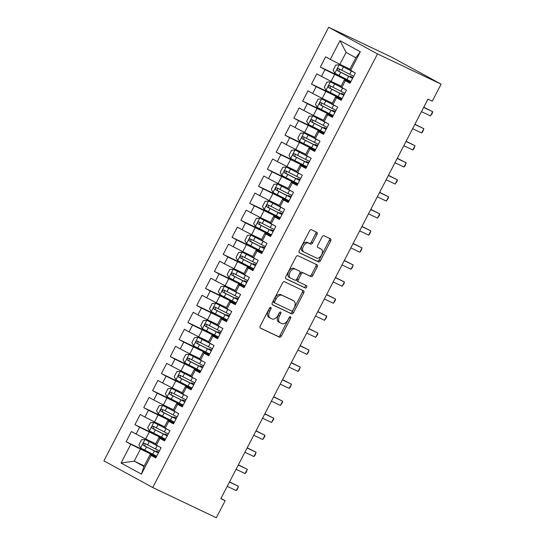 <?xml version="1.0" encoding="UTF-8"?>
<svg xmlns="http://www.w3.org/2000/svg" width="545" height="545" viewBox="0 0 545 545"><rect width="100%" height="100%" fill="white"/><g stroke="black" fill="none" stroke-linecap="round" stroke-linejoin="round"><path stroke-width="0.82" d="M270.804 307.387A1.322 0.818 118.6 0 0 269.455 308.204L260.244 325.965A1.88 1.172 118.6 0 0 260.401 328.117A1.88 1.172 118.6 0 0 260.442 328.138L279.476 337.192A1.88 1.172 118.6 0 0 281.404 336.02L290.608 318.26A1.322 0.818 118.6 0 0 290.499 316.747A1.322 0.818 118.6 0 0 289.129 317.558L287.937 319.854A6.029 3.747 118.6 0 1 281.779 323.594L280.191 322.838A6.029 3.747 118.6 0 1 280.076 322.783A6.029 3.747 118.6 0 1 279.578 315.882L280.77 313.579A1.322 0.818 118.6 0 0 280.661 312.074A1.322 0.818 118.6 0 0 280.641 312.06A1.322 0.818 118.6 0 0 279.292 312.878L278.1 315.18A6.029 3.747 118.6 0 1 271.941 318.92L270.354 318.164A6.029 3.747 118.6 0 1 270.238 318.103A6.029 3.747 118.6 0 1 269.741 311.202L270.933 308.906A1.322 0.818 118.6 0 0 270.824 307.4A1.322 0.818 118.6 0 0 270.804 307.387M316.965 234.473A1.88 1.172 118.6 0 0 316.809 232.32A1.88 1.172 118.6 0 0 316.774 232.299L311.433 229.758A1.88 1.172 118.6 0 0 309.512 230.93L299.287 250.652A1.88 1.172 118.6 0 0 299.437 252.812A1.88 1.172 118.6 0 0 299.478 252.832L318.512 261.879A1.88 1.172 118.6 0 0 320.44 260.708L330.665 240.985A1.88 1.172 118.6 0 0 330.508 238.826A1.88 1.172 118.6 0 0 330.474 238.812L324.023 235.747A1.88 1.172 118.6 0 0 322.095 236.911L317.721 245.352A1.88 1.172 118.6 0 0 317.878 247.512A1.88 1.172 118.6 0 0 317.912 247.525L321.114 249.051A5.041 3.127 118.6 0 1 321.209 249.099A5.041 3.127 118.6 0 1 321.584 254.944A5.041 3.127 118.6 0 1 316.475 257.996L303.94 252.035A5.041 3.127 118.6 0 1 303.844 251.988A5.041 3.127 118.6 0 1 303.47 246.142A5.041 3.127 118.6 0 1 308.579 243.09L310.664 244.085A1.88 1.172 118.6 0 0 312.592 242.913L316.965 234.473L315.644 233.751A1.88 1.172 118.6 0 0 315.732 231.802M441.089 84.148L377.508 53.921L328.676 27.25L392.25 57.47L441.089 84.148L432.26 101.179L427.948 99.129L220.848 498.668L225.153 500.719L220.97 498.43M225.153 500.719L216.324 517.75L152.75 487.53L377.508 53.921M284.483 281.751A1.88 1.172 118.6 0 0 282.562 282.916L272.337 302.645A1.88 1.172 118.6 0 0 272.493 304.798A1.88 1.172 118.6 0 0 272.527 304.819L291.568 313.872A1.88 1.172 118.6 0 0 293.489 312.701L303.715 292.972A1.88 1.172 118.6 0 0 303.558 290.819A1.88 1.172 118.6 0 0 303.524 290.798L284.483 281.751M285.812 276.649L296.037 256.927A1.88 1.172 118.6 0 1 297.958 255.755L316.999 264.802A1.88 1.172 118.6 0 1 317.033 264.822A1.88 1.172 118.6 0 1 317.19 266.982L312.816 275.423A1.88 1.172 118.6 0 1 310.888 276.588L303.17 272.922A1.88 1.172 118.6 0 0 301.242 274.087L298.34 279.687A1.88 1.172 118.6 0 0 298.497 281.847A1.88 1.172 118.6 0 0 298.531 281.86L306.569 285.682A1.322 0.818 118.6 0 1 306.597 285.696A1.322 0.818 118.6 0 1 306.692 287.229A1.322 0.818 118.6 0 1 305.357 288.026L286.002 278.822A1.88 1.172 118.6 0 1 285.962 278.808A1.88 1.172 118.6 0 1 285.812 276.649M328.676 27.25L103.911 460.852L152.75 487.53M144.255 465.921L134.206 461.138L143.969 466.472L141.407 474.123L151.122 455.388L155.802 457.95L161.102 447.731L156.415 445.17L159.944 438.357L164.631 440.919L169.931 430.7L165.244 428.138L168.773 421.326L173.46 423.887L178.76 413.669L174.073 411.107L177.602 404.295L182.289 406.856L187.582 396.637L182.902 394.076L186.431 387.263L191.118 389.825L196.411 379.606L191.724 377.045L195.26 370.232L199.947 372.794L205.24 362.575L200.553 360.013L204.089 353.201L208.769 355.762L214.069 345.544L209.382 342.982L212.911 336.17L217.598 338.731L222.898 328.512L218.211 325.951L221.74 319.138L226.427 321.7L231.727 311.481L227.04 308.92L230.569 302.107L235.256 304.669L240.549 294.45L235.869 291.895L239.398 285.083L244.085 287.637L249.378 277.419L244.691 274.864L248.227 268.051L252.914 270.606L258.207 260.387L253.52 257.833L257.056 251.02L261.736 253.575L267.036 243.356L262.349 240.801L265.885 233.989L270.565 236.544L275.865 226.325L271.178 223.77L274.707 216.958L279.394 219.512L284.694 209.3L280.007 206.739L283.536 199.926L288.223 202.488L293.523 192.269L288.836 189.708L292.365 182.895L297.052 185.457L302.346 175.238L297.665 172.676L301.194 165.864L305.881 168.425L311.175 158.207L306.488 155.645L310.023 148.833L314.71 151.394L320.004 141.175L315.317 138.614L318.852 131.801L323.532 134.363L328.833 124.144L324.146 121.583L327.674 114.77L332.361 117.332L337.662 107.113L332.975 104.551L336.503 97.739L341.19 100.3L346.491 90.082L341.804 87.52L345.332 80.708L350.019 83.269L355.313 73.05L349.658 69.658L355.837 57.736L346.075 52.402L339.896 64.324L349.951 69.099M141.407 474.123L121.079 463.018L130.793 444.284L156.388 456.826M156.681 456.26L126.106 441.729L130.793 444.284M126.106 441.729L131.406 431.511L136.087 434.065L139.622 427.253L165.21 439.795M165.51 439.229L134.935 424.698L139.622 427.253M134.935 424.698L140.228 414.479L144.916 417.034L148.451 410.221L174.039 422.763M174.332 422.198L143.764 407.667L148.451 410.221M143.764 407.667L149.058 397.448L153.745 400.003L157.273 393.19L182.868 405.732M183.161 405.167L152.593 390.636L157.273 393.19M152.593 390.636L157.887 380.417L162.573 382.978L166.102 376.166L191.697 388.701M191.99 388.135L161.422 373.604L166.102 376.166M161.422 373.604L166.715 363.386L171.403 365.947L174.931 359.135L200.526 371.67M200.819 371.104L170.244 356.573L174.931 359.135M170.244 356.573L175.544 346.354L180.232 348.916L183.76 342.103L209.355 354.638M209.648 354.073L179.073 339.542L183.76 342.103M179.073 339.542L184.374 329.323L189.054 331.885L192.589 325.072L218.184 337.607M218.477 337.042L187.902 322.511L192.589 325.072M187.902 322.511L193.203 312.292L197.883 314.853L201.418 308.041L227.006 320.583M227.299 320.01L196.731 305.479L201.418 308.041M196.731 305.479L202.025 295.261L206.712 297.822L210.247 291.01L235.835 303.551M236.128 302.979L205.56 288.448L210.247 291.01M205.56 288.448L210.854 278.229L215.541 280.791L219.07 273.978L244.664 286.52M244.957 285.955L214.389 271.417L219.07 273.978M214.389 271.417L219.683 261.198L224.37 263.76L227.899 256.947L253.493 269.489M253.786 268.923L223.212 254.386L227.899 256.947M223.212 254.386L228.512 244.167L233.199 246.728L236.728 239.916L262.322 252.458M262.615 251.892L232.041 237.354L236.728 239.916M232.041 237.354L237.341 227.136L242.028 229.697L245.557 222.885L271.151 235.426M271.444 234.861L240.87 220.323L245.557 222.885M240.87 220.323L246.17 210.111L250.85 212.666L254.386 205.853L279.973 218.395M280.273 217.83L249.699 203.299L254.386 205.853M249.699 203.299L254.992 193.08L259.679 195.635L263.215 188.822L288.802 201.364M289.095 200.798L258.528 186.267L263.215 188.822M258.528 186.267L263.821 176.049L268.508 178.603L272.037 171.791L297.631 184.333M297.924 183.767L267.357 169.236L272.037 171.791M267.357 169.236L272.65 159.017L277.337 161.572L280.866 154.76L306.46 167.301M306.753 166.736L276.179 152.205L280.866 154.76M276.179 152.205L281.479 141.986L286.166 144.541L289.695 137.728L315.289 150.27M315.582 149.705L285.008 135.174L289.695 137.728M285.008 135.174L290.308 124.955L294.995 127.51L298.524 120.704L324.118 133.239M324.411 132.673L293.837 118.142L298.524 120.704M293.837 118.142L299.137 107.924L303.817 110.485L307.353 103.673L332.947 116.208M333.24 115.642L302.666 101.111L307.353 103.673M302.666 101.111L307.966 90.892L312.646 93.454L316.182 86.641L341.769 99.176M342.062 98.611L311.495 84.08L316.182 86.641M311.495 84.08L316.788 73.861L321.475 76.423L325.004 69.61L350.599 82.145M350.891 81.58L320.324 67.049L325.004 69.61M320.324 67.049L325.617 56.83L330.304 59.391L340.012 40.657L360.34 51.755L350.633 70.489M350.312 82.704L344.365 79.877L340.836 86.689L341.804 87.52M345.332 80.708L344.365 79.877M330.304 59.391L339.896 64.324M340.012 40.657L346.075 52.402M341.483 99.735L335.536 96.908L332.007 103.72L332.975 104.551M336.503 97.739L335.536 96.908M334.596 74.542L331.067 81.355L341.122 86.13M321.475 76.423L331.067 81.355M332.654 116.766L326.707 113.939L323.178 120.752L324.146 121.583M327.674 114.77L326.707 113.939M325.767 91.574L322.238 98.386L332.293 103.162M312.646 93.454L322.238 98.386M323.825 133.798L317.878 130.97L314.349 137.783L315.317 138.614M318.852 131.801L317.878 130.97M316.938 108.605L313.409 115.417L323.464 120.193M303.817 110.485L313.409 115.417M315.003 150.829L309.049 148.002L305.52 154.814L306.488 155.645M310.023 148.833L309.049 148.002M308.116 125.636L304.58 132.449L314.635 137.224M294.995 127.51L304.58 132.449M306.174 167.86L300.227 165.026L296.691 171.839L297.665 172.676M301.194 165.864L300.227 165.026M299.287 142.667L295.751 149.473L305.806 154.255M286.166 144.541L295.751 149.473M297.345 184.884L291.398 182.057L287.862 188.87L288.836 189.708M292.365 182.895L291.398 182.057M290.458 159.692L286.929 166.504L296.984 171.287M277.337 161.572L286.929 166.504M288.516 201.916L282.569 199.089L279.04 205.901L280.007 206.739M283.536 199.926L282.569 199.089M281.629 176.723L278.1 183.536L288.155 188.318M268.508 178.603L278.1 183.536M279.687 218.947L273.74 216.12L270.211 222.932L271.178 223.77M274.707 216.958L273.74 216.12M272.8 193.754L269.271 200.567L279.326 205.349M259.679 195.635L269.271 200.567M270.858 235.978L264.911 233.151L261.382 239.964L262.349 240.801M265.885 233.989L264.911 233.151M263.971 210.786L260.442 217.598L270.497 222.38M250.85 212.666L260.442 217.598M262.036 253.009L256.082 250.182L252.553 256.995L253.52 257.833M257.056 251.02L256.082 250.182M255.149 227.817L251.613 234.629L261.668 239.412M242.028 229.697L251.613 234.629M253.207 270.041L247.26 267.214L243.724 274.026L244.691 274.864M248.227 268.051L247.26 267.214M246.32 244.848L242.784 251.661L252.839 256.443M233.199 246.728L242.784 251.661M244.378 287.072L238.431 284.245L234.895 291.057L235.869 291.895M239.398 285.083L238.431 284.245M237.491 261.879L233.962 268.692L244.01 273.474M224.37 263.76L233.962 268.692M235.549 304.103L229.602 301.276L226.073 308.089L227.04 308.92M230.569 302.107L229.602 301.276M228.662 278.911L225.133 285.723L235.188 290.505M215.541 280.791L225.133 285.723M226.72 321.134L220.773 318.307L217.244 325.12L218.211 325.951M221.74 319.138L220.773 318.307M219.833 295.942L216.304 302.754L226.359 307.537M206.712 297.822L216.304 302.754M217.891 338.166L211.944 335.339L208.415 342.151L209.382 342.982M212.911 336.17L211.944 335.339M211.004 312.973L207.475 319.786L217.53 324.561M197.883 314.853L207.475 319.786M209.062 355.197L203.115 352.37L199.586 359.182L200.553 360.013M204.089 353.201L203.115 352.37M202.181 330.004L198.646 336.817L208.701 341.592M189.054 331.885L198.646 336.817M200.24 372.228L194.292 369.401L190.757 376.214L191.724 377.045M195.26 370.232L194.292 369.401M193.352 347.036L189.817 353.848L199.872 358.624M180.232 348.916L189.817 353.848M191.411 389.259L185.464 386.432L181.928 393.245L182.902 394.076M186.431 387.263L185.464 386.432M184.523 364.067L180.988 370.879L191.043 375.655M171.403 365.947L180.988 370.879M182.582 406.291L176.634 403.464L173.099 410.276L174.073 411.107M177.602 404.295L176.634 403.464M175.694 381.098L172.166 387.911L182.221 392.686M162.573 382.978L172.166 387.911M173.753 423.322L167.805 420.495L164.277 427.307L165.244 428.138M168.773 421.326L167.805 420.495M166.865 398.129L163.337 404.942L173.392 409.717M153.745 400.003L163.337 404.942M164.924 440.353L158.977 437.519L155.448 444.332L156.415 445.17M159.944 438.357L158.977 437.519M158.036 415.154L154.508 421.966L164.563 426.749M144.916 417.034L154.508 421.966M156.095 457.378L150.148 454.55L143.969 466.472M151.122 455.388L150.148 454.55M149.207 432.185L145.679 438.998L155.734 443.78M136.087 434.065L145.679 438.998M140.385 449.216L134.206 461.138L121.079 463.018M355.837 57.736L360.34 51.755M269.789 307.734A1.322 0.818 118.6 0 1 269.618 308.184L268.426 310.486A6.029 3.747 118.6 0 0 268.917 317.381A6.029 3.747 118.6 0 0 269.032 317.442M278.87 322.115A6.029 3.747 118.6 0 1 278.754 322.061A6.029 3.747 118.6 0 1 278.263 315.16L279.449 312.864A1.322 0.818 118.6 0 0 279.619 312.414M260.163 327.913L278.161 336.469A1.88 1.172 118.6 0 0 280.082 335.298L289.286 317.537A1.322 0.818 118.6 0 0 289.456 317.088M272.255 304.594L290.247 313.15A1.88 1.172 118.6 0 0 292.168 311.978L302.393 292.256A1.88 1.172 118.6 0 0 302.475 290.301M274.769 301.508A1.322 0.818 118.6 0 0 274.878 303.02A1.322 0.818 118.6 0 0 274.905 303.034L291.616 310.977A1.322 0.818 118.6 0 0 292.965 310.159L294.218 307.734A6.029 3.747 118.6 0 0 293.721 300.833A6.029 3.747 118.6 0 0 293.605 300.772L282.181 295.342A6.029 3.747 118.6 0 0 276.029 299.082L274.769 301.508L273.447 300.786A1.322 0.818 118.6 0 0 273.556 302.298A1.322 0.818 118.6 0 0 273.583 302.312L274.85 303.006M292.515 300.179A6.029 3.747 118.6 0 0 292.406 300.111A6.029 3.747 118.6 0 0 292.29 300.057L293.605 300.772M273.447 300.786L274.707 298.367A6.029 3.747 118.6 0 1 280.866 294.627L292.29 300.057M298.462 281.826L297.209 281.145A1.88 1.172 118.6 0 1 297.175 281.125A1.88 1.172 118.6 0 1 297.018 278.965L299.92 273.365A1.88 1.172 118.6 0 1 301.848 272.2L309.567 275.872A1.88 1.172 118.6 0 0 311.495 274.7L315.868 266.26A1.88 1.172 118.6 0 0 315.95 264.311M285.73 278.597L304.035 287.304A1.322 0.818 118.6 0 0 305.261 286.69A1.322 0.818 118.6 0 0 305.472 285.164M295.158 269.114A5.041 3.127 118.6 0 0 290.049 272.159A5.041 3.127 118.6 0 0 290.424 278.005A5.041 3.127 118.6 0 0 290.519 278.052L294.934 280.157A1.88 1.172 118.6 0 0 296.861 278.986L299.764 273.386A1.88 1.172 118.6 0 0 299.607 271.226A1.88 1.172 118.6 0 0 299.573 271.212L293.837 268.392A5.041 3.127 118.6 0 0 288.727 271.437A5.041 3.127 118.6 0 0 289.102 277.282A5.041 3.127 118.6 0 0 289.197 277.337L290.328 277.95M298.326 270.531A1.88 1.172 118.6 0 0 298.285 270.511A1.88 1.172 118.6 0 0 298.251 270.49L299.573 271.212M293.837 268.392L298.251 270.49M303.749 251.933L302.618 251.313A5.041 3.127 118.6 0 1 302.523 251.265A5.041 3.127 118.6 0 1 302.148 245.42A5.041 3.127 118.6 0 1 307.257 242.368L309.349 243.363A1.88 1.172 118.6 0 0 311.27 242.198L315.644 233.751M319.983 248.431A5.041 3.127 118.6 0 0 319.888 248.377A5.041 3.127 118.6 0 0 319.792 248.329L321.114 249.051M317.64 247.307L319.792 248.329M299.198 252.608L317.197 261.157A1.88 1.172 118.6 0 0 319.118 259.992L329.344 240.263A1.88 1.172 118.6 0 0 329.425 238.315M157.948 446.008L145.072 439.495L141.55 439.754L138.9 444.863L140.658 448.01L152.743 454.21A14.681 0.402 27.4 0 0 156.715 456.192M145.072 439.495L157.158 445.694A14.681 0.402 27.4 0 0 159.808 447.023M159.453 450.913A14.681 0.402 -152.6 0 1 155.482 448.93L144.52 443.33C142.974 443.371 142.62 444.052 143.458 445.374L154.426 450.974A14.681 0.402 27.4 0 0 158.391 452.956M158.431 452.875L145.011 446.11L144.868 444.086M158.643 452.473L156.136 450.981L158.799 452.173M227.245 486.324L236.251 490.602L238.458 486.344L229.547 481.875M158.745 452.275L158.35 452.125L158.697 452.364M236.251 490.602L237.327 489.451L238.458 486.344L229.452 482.066M166.777 428.976L153.901 422.464L150.379 422.722L147.729 427.832L149.487 430.979L161.572 437.179A14.681 0.402 27.4 0 0 165.544 439.161M153.901 422.464L165.987 428.663A14.681 0.402 27.4 0 0 168.637 429.991M168.282 433.881A14.681 0.402 -152.6 0 1 164.311 431.899L153.343 426.299C151.796 426.34 151.449 427.021 152.287 428.343L163.248 433.943A14.681 0.402 27.4 0 0 167.22 435.925M167.261 435.843L153.833 429.085L153.697 427.055M167.472 435.441L164.965 433.949L167.628 435.142M236.074 469.293L245.08 473.578L247.287 469.32L238.376 464.844M167.574 435.244L167.179 435.094L167.526 435.339M245.08 473.578L246.156 472.42L247.287 469.32L238.281 465.035M175.606 411.945L162.73 405.432L159.201 405.691L156.558 410.801L158.316 413.948L170.401 420.147A14.681 0.402 27.4 0 0 174.373 422.13M162.73 405.432L174.816 411.632A14.681 0.402 27.4 0 0 177.466 412.96M177.105 416.85A14.681 0.402 -152.6 0 1 173.14 414.868L162.172 409.268C160.625 409.309 160.271 409.99 161.116 411.312L172.077 416.911A14.681 0.402 27.4 0 0 176.049 418.894M176.09 418.812L162.662 412.054L162.526 410.024M176.301 418.41L173.787 416.918L176.451 418.11M244.903 452.261L253.909 456.546L256.116 452.289L247.205 447.813M176.403 418.213L176.001 418.07L176.355 418.308M253.909 456.546L254.985 455.388L256.116 452.289L247.11 448.004M184.435 394.914L171.552 388.401L168.03 388.66L165.387 393.769L167.145 396.917L179.23 403.116A14.681 0.402 27.4 0 0 183.195 405.099M171.552 388.401L183.645 394.6A14.681 0.402 27.4 0 0 186.295 395.929M185.934 399.819A14.681 0.402 -152.6 0 1 181.969 397.836L171.001 392.236C169.454 392.277 169.1 392.959 169.945 394.28L180.906 399.88A14.681 0.402 27.4 0 0 184.878 401.863M184.918 401.781L171.491 395.023L171.348 392.993M185.123 401.379L182.616 399.887L185.28 401.079M253.732 435.23L262.738 439.515L264.945 435.257L256.034 430.788M185.225 401.181L184.83 401.038L185.177 401.277M262.738 439.515L264.693 436.661L264.945 435.257L255.932 430.972M193.264 377.883L180.381 371.37L176.859 371.629L174.209 376.738L175.967 379.885L188.059 386.085A14.681 0.402 27.4 0 0 192.024 388.067M180.381 371.37L192.474 377.569A14.681 0.402 27.4 0 0 195.117 378.898M194.763 382.788A14.681 0.402 -152.6 0 1 190.798 380.805L179.83 375.212C178.283 375.253 177.929 375.934 178.767 377.256L189.735 382.849A14.681 0.402 27.4 0 0 193.707 384.831M193.748 384.75L180.32 377.992L180.177 375.961M193.952 384.348L191.445 382.856L194.109 384.048M262.554 418.199L271.567 422.484L273.774 418.226L264.863 413.757M194.054 384.15L193.659 384.007L194.006 384.245M271.567 422.484L273.522 419.63L273.774 418.226L264.761 413.941M202.086 360.851L189.21 354.339L185.688 354.597L183.038 359.707L184.796 362.854L196.888 369.054A14.681 0.402 27.4 0 0 200.853 371.036M189.21 354.339L201.303 360.538A14.681 0.402 27.4 0 0 203.946 361.866M203.592 365.756A14.681 0.402 -152.6 0 1 199.62 363.774L188.659 358.181C187.112 358.222 186.758 358.903 187.596 360.225L198.564 365.818A14.681 0.402 27.4 0 0 202.529 367.8M202.577 367.718L189.149 360.96L189.006 358.93M202.781 367.316L200.274 365.824L202.938 367.017M271.383 401.168L280.396 405.453L282.603 401.195L273.685 396.726M202.883 367.119L202.488 366.976L202.835 367.214M280.396 405.453L282.351 402.598L282.603 401.195L273.59 396.91M210.915 343.82L198.039 337.307L194.517 337.566L191.867 342.676L193.625 345.823L205.71 352.022A14.681 0.402 27.4 0 0 209.682 354.005M198.039 337.307L210.125 343.507A14.681 0.402 27.4 0 0 212.775 344.835M212.421 348.725A14.681 0.402 -152.6 0 1 208.449 346.743L197.488 341.15C195.941 341.19 195.587 341.872 196.425 343.193L207.393 348.786A14.681 0.402 27.4 0 0 211.358 350.769M211.405 350.687L197.978 343.929L197.835 341.899M211.61 350.285L209.103 348.793L211.767 349.985M280.212 384.136L289.218 388.421L291.425 384.164L282.514 379.695M211.712 350.088L211.317 349.945L211.664 350.183M289.218 388.421L290.294 387.27L291.425 384.164L282.419 379.879M219.744 326.789L206.868 320.276L203.346 320.535L200.696 325.644L202.454 328.792L214.539 334.991A14.681 0.402 27.4 0 0 218.511 336.974M206.868 320.276L218.954 326.475A14.681 0.402 27.4 0 0 221.604 327.804M221.25 331.694A14.681 0.402 -152.6 0 1 217.278 329.711L206.31 324.118C204.763 324.159 204.416 324.84 205.254 326.162L216.222 331.755A14.681 0.402 27.4 0 0 220.187 333.738M220.228 333.656L206.807 326.898L206.664 324.868M220.439 333.261L217.932 331.762L220.596 332.954M289.041 367.105L298.047 371.39L300.254 367.132L291.343 362.663M220.541 333.056L220.146 332.913L220.493 333.152M298.047 371.39L299.123 370.239L300.254 367.132L291.248 362.847M228.573 309.758L215.697 303.245L212.175 303.504L209.525 308.613L211.283 311.76L223.368 317.96A14.681 0.402 27.4 0 0 227.34 319.942M215.697 303.245L227.783 309.444A14.681 0.402 27.4 0 0 230.433 310.773M230.072 314.663A14.681 0.402 -152.6 0 1 226.107 312.68L215.139 307.087C213.592 307.128 213.238 307.809 214.083 309.131L225.044 314.724A14.681 0.402 27.4 0 0 229.016 316.706M229.057 316.625L215.629 309.867L215.493 307.843M229.268 316.229L226.754 314.731L229.418 315.923M297.87 350.074L306.876 354.359L309.083 350.101L300.172 345.632M229.37 316.025L228.975 315.882L229.322 316.12M306.876 354.359L307.952 353.208L309.083 350.101L300.077 345.816M237.402 292.726L224.526 286.214L220.998 286.479L218.354 291.589L220.112 294.729L232.197 300.929A14.681 0.402 27.4 0 0 236.169 302.911M224.526 286.214L236.612 292.413A14.681 0.402 27.4 0 0 239.262 293.748M238.901 297.631A14.681 0.402 -152.6 0 1 234.936 295.649L223.968 290.056C222.421 290.097 222.067 290.778 222.912 292.1L233.873 297.693A14.681 0.402 27.4 0 0 237.845 299.675M237.886 299.593L224.458 292.835L224.322 290.812M238.09 299.198L235.583 297.699L238.247 298.892M306.699 333.043L315.705 337.328L317.912 333.07L309.001 328.601M238.199 299.001L237.797 298.851L238.151 299.089M315.705 337.328L317.66 334.473L317.912 333.07L308.906 328.785M246.231 275.702L233.349 269.182L229.827 269.448L227.176 274.557L228.934 277.698L241.026 283.897A14.681 0.402 27.4 0 0 244.991 285.88M233.349 269.182L245.441 275.382A14.681 0.402 27.4 0 0 248.084 276.717M247.73 280.6A14.681 0.402 -152.6 0 1 243.765 278.618L232.797 273.025C231.25 273.065 230.896 273.747 231.734 275.068L242.702 280.661A14.681 0.402 27.4 0 0 246.674 282.644M246.715 282.562L233.287 275.804L233.144 273.781M246.919 282.167L244.412 280.675L247.076 281.867M315.521 316.018L324.534 320.297L326.741 316.039L317.83 311.57M247.021 281.969L246.626 281.82L246.974 282.058M324.534 320.297L326.489 317.442L326.741 316.039L317.728 311.76M255.053 258.671L242.178 252.151L238.655 252.417L236.005 257.526L237.763 260.667L249.855 266.866A14.681 0.402 27.4 0 0 253.82 268.855M242.178 252.151L254.27 258.35A14.681 0.402 27.4 0 0 256.913 259.686M256.559 263.576A14.681 0.402 -152.6 0 1 252.587 261.586L241.626 255.993C240.079 256.034 239.725 256.715 240.563 258.037L251.531 263.63A14.681 0.402 27.4 0 0 255.496 265.619M255.544 265.531L242.116 258.773L241.973 256.75M255.748 265.136L253.241 263.644L255.905 264.836M324.35 298.987L333.363 303.265L335.57 299.007L326.653 294.538M255.85 264.938L255.455 264.788L255.803 265.027M333.363 303.265L335.318 300.411L335.57 299.007L326.557 294.729M263.882 241.639L251.007 235.12L247.484 235.386L244.834 240.495L246.592 243.635L258.684 249.835A14.681 0.402 27.4 0 0 262.649 251.824M251.007 235.12L263.092 241.319A14.681 0.402 27.4 0 0 265.742 242.654M265.388 246.544A14.681 0.402 -152.6 0 1 261.416 244.555L250.455 238.962C248.908 239.003 248.554 239.684 249.392 241.006L260.36 246.599A14.681 0.402 27.4 0 0 264.325 248.588M264.373 248.5L250.945 241.742L250.802 239.718M264.577 248.104L262.07 246.613L264.734 247.805M333.179 281.956L342.185 286.234L344.392 281.976L335.482 277.507M264.679 247.907L264.284 247.757L264.632 247.995M342.185 286.234L344.147 283.38L344.392 281.976L335.386 277.698M272.711 224.608L259.836 218.089L256.314 218.354L253.663 223.464L255.421 226.604L267.506 232.804A14.681 0.402 27.4 0 0 271.478 234.793M259.836 218.089L271.921 224.288A14.681 0.402 27.4 0 0 274.571 225.623M274.217 229.513A14.681 0.402 -152.6 0 1 270.245 227.524L259.277 221.931C257.737 221.972 257.383 222.653 258.221 223.975L269.189 229.568A14.681 0.402 27.4 0 0 273.154 231.557M273.195 231.475L259.774 224.71L259.631 222.687M273.406 231.073L270.899 229.581L273.563 230.773M342.008 264.925L351.014 269.203L353.221 264.945L344.311 260.476M273.508 230.876L273.113 230.726L273.461 230.964M351.014 269.203L352.09 268.051L353.221 264.945L344.215 260.667M281.54 207.577L268.665 201.064L265.142 201.323L262.492 206.432L264.25 209.58L276.335 215.772A14.681 0.402 27.4 0 0 280.307 217.762M268.665 201.064L280.75 207.264A14.681 0.402 27.4 0 0 283.4 208.592M283.039 212.482A14.681 0.402 -152.6 0 1 279.074 210.499L268.106 204.9C266.56 204.94 266.212 205.622 267.05 206.943L278.011 212.543A14.681 0.402 27.4 0 0 281.983 214.526M282.024 214.444L268.596 207.679L268.46 205.656M282.235 214.042L279.728 212.55L282.392 213.742M350.837 247.893L359.843 252.172L362.05 247.914L353.14 243.445M282.337 213.844L281.942 213.695L282.29 213.933M359.843 252.172L360.919 251.02L362.05 247.914L353.044 243.635M290.369 190.546L277.494 184.033L273.965 184.292L271.321 189.401L273.079 192.548L285.164 198.748A14.681 0.402 27.4 0 0 289.136 200.73M277.494 184.033L289.579 190.232A14.681 0.402 27.4 0 0 292.229 191.561M291.868 195.451A14.681 0.402 -152.6 0 1 287.903 193.468L276.935 187.868C275.389 187.909 275.034 188.59 275.879 189.912L286.84 195.512A14.681 0.402 27.4 0 0 290.812 197.494M290.853 197.413L277.425 190.648L277.289 188.625M291.057 197.011L288.55 195.519L291.214 196.711M359.666 230.862L368.672 235.14L370.879 230.882L361.969 226.413M291.166 196.813L290.764 196.663L291.119 196.902M368.672 235.14L369.748 233.989L370.879 230.882L361.873 226.604M299.198 173.514L286.316 167.002L282.794 167.261L280.15 172.37L281.908 175.517L293.993 181.717A14.681 0.402 27.4 0 0 297.958 183.699M286.316 167.002L298.408 173.201A14.681 0.402 27.4 0 0 301.058 174.529M300.697 178.419A14.681 0.402 -152.6 0 1 296.732 176.437L285.764 170.837C284.218 170.878 283.863 171.559 284.708 172.881L295.669 178.481A14.681 0.402 27.4 0 0 299.641 180.463M299.682 180.381L286.254 173.617L286.111 171.593M299.886 179.979L297.379 178.488L300.043 179.68M368.488 213.831L377.501 218.116L379.708 213.858L370.798 209.382M299.988 179.782L299.593 179.632L299.941 179.87M377.501 218.116L379.456 215.255L379.708 213.858L370.695 209.573M308.02 156.483L295.145 149.97L291.623 150.229L288.973 155.339L290.73 158.486L302.822 164.685A14.681 0.402 27.4 0 0 306.787 166.668M295.145 149.97L307.237 156.17A14.681 0.402 27.4 0 0 309.88 157.498M309.526 161.388A14.681 0.402 -152.6 0 1 305.554 159.406L294.593 153.806C293.047 153.847 292.692 154.528 293.53 155.85L304.498 161.449A14.681 0.402 27.4 0 0 308.47 163.432M308.511 163.35L295.083 156.592L294.94 154.562M308.715 162.948L306.208 161.456L308.872 162.648M377.317 196.799L386.33 201.085L388.537 196.827L379.627 192.351M308.817 162.751L308.422 162.601L308.77 162.846M386.33 201.085L388.285 198.223L388.537 196.827L379.524 192.542M316.849 139.452L303.974 132.939L300.452 133.198L297.802 138.307L299.559 141.455L311.651 147.654A14.681 0.402 27.4 0 0 315.616 149.637M303.974 132.939L316.066 139.139A14.681 0.402 27.4 0 0 318.709 140.467M318.355 144.357A14.681 0.402 -152.6 0 1 314.383 142.374L303.422 136.775C301.875 136.815 301.521 137.497 302.359 138.818L313.327 144.418A14.681 0.402 27.4 0 0 317.292 146.401M317.34 146.319L303.912 139.561L303.769 137.531M317.544 145.917L315.037 144.425L317.701 145.617M386.146 179.768L395.159 184.053L397.359 179.796L388.449 175.327M317.646 145.719L317.251 145.576L317.599 145.815M395.159 184.053L397.114 181.199L397.359 179.796L388.353 175.51M325.678 122.421L312.803 115.908L309.281 116.167L306.631 121.276L308.388 124.423L320.474 130.623A14.681 0.402 27.4 0 0 324.445 132.605M312.803 115.908L324.888 122.107A14.681 0.402 27.4 0 0 327.538 123.436M327.184 127.326A14.681 0.402 -152.6 0 1 323.212 125.343L312.251 119.743C310.704 119.784 310.35 120.465 311.188 121.787L322.156 127.387A14.681 0.402 27.4 0 0 326.121 129.369M326.162 129.288L312.741 122.53L312.598 120.499M326.373 128.886L323.866 127.394L326.53 128.586M394.975 162.737L403.981 167.022L406.189 162.764L397.278 158.295M326.475 128.688L326.08 128.545L326.428 128.784M403.981 167.022L405.058 165.871L406.189 162.764L397.182 158.479M334.507 105.389L321.632 98.877L318.11 99.136L315.46 104.245L317.217 107.392L329.303 113.592A14.681 0.402 27.4 0 0 333.274 115.574M321.632 98.877L333.717 105.076A14.681 0.402 27.4 0 0 336.367 106.404M336.013 110.294A14.681 0.402 -152.6 0 1 332.041 108.312L321.073 102.719C319.527 102.76 319.179 103.441 320.017 104.763L330.985 110.356A14.681 0.402 27.4 0 0 334.95 112.338M334.991 112.256L321.57 105.498L321.427 103.468M335.202 111.854L332.695 110.362L335.359 111.555M403.804 145.706L412.81 149.991L415.018 145.733L406.107 141.264M335.304 111.657L334.909 111.514L335.257 111.752M412.81 149.991L413.887 148.839L415.018 145.733L406.011 141.448M343.336 88.358L330.461 81.845L326.939 82.104L324.289 87.214L326.046 90.361L338.132 96.56A14.681 0.402 27.4 0 0 342.103 98.543M330.461 81.845L342.546 88.045A14.681 0.402 27.4 0 0 345.196 89.373M344.835 93.263A14.681 0.402 -152.6 0 1 340.87 91.281L329.902 85.688C328.356 85.729 328.001 86.41 328.846 87.731L339.808 93.324A14.681 0.402 27.4 0 0 343.779 95.307M343.82 95.225L330.393 88.467L330.256 86.437M344.031 94.823L341.517 93.331L344.181 94.523M412.633 128.674L421.639 132.96L423.846 128.702L414.936 124.233M344.133 94.626L343.738 94.483L344.086 94.721M421.639 132.96L422.716 131.808L423.846 128.702L414.84 124.417M352.165 71.327L339.29 64.814L335.761 65.073L333.118 70.182L334.875 73.33L346.961 79.529A14.681 0.402 27.4 0 0 350.932 81.512M339.29 64.814L351.375 71.013A14.681 0.402 27.4 0 0 354.025 72.342M353.664 76.232A14.681 0.402 -152.6 0 1 349.699 74.249L338.731 68.656C337.185 68.697 336.83 69.379 337.675 70.7L348.637 76.293A14.681 0.402 27.4 0 0 352.608 78.276M352.649 78.194L339.222 71.436L339.079 69.406M352.853 77.799L350.346 76.3L353.01 77.492M421.462 111.643L430.468 115.928L432.675 111.67L423.765 107.202M352.962 77.594L352.56 77.451L352.908 77.69M430.468 115.928L432.423 113.074L432.675 111.67L423.669 107.385M268.426 310.486L269.741 311.202M279.449 312.864L280.77 313.579M278.263 315.16L279.578 315.882M289.286 317.537L290.608 318.26M280.082 335.298L281.404 336.02M278.161 336.469L279.476 337.192M269.618 308.184L270.933 308.906M302.393 292.256L303.715 292.972M292.168 311.978L293.489 312.701M290.247 313.15L291.568 313.872M280.866 294.627L282.181 295.342M274.707 298.367L276.029 299.082M315.868 266.26L317.19 266.982M311.495 274.7L312.816 275.423M309.567 275.872L310.888 276.588M301.848 272.2L303.17 272.922M299.92 273.365L301.242 274.087M297.018 278.965L298.34 279.687M304.035 287.304L305.357 288.026M311.27 242.198L312.592 242.913M309.349 243.363L310.664 244.085M307.257 242.368L308.579 243.09M329.344 240.263L330.665 240.985M319.118 259.992L320.44 260.708M317.197 261.157L318.512 261.879M144.984 439.502L140.617 447.929M154.426 450.974L152.743 454.21M157.014 452.18L157.267 451.696M157.158 445.694L155.482 448.93M146.482 446.948L144.806 450.184M149.221 441.668L147.538 444.904M145.011 446.11L143.458 445.374M153.813 422.47L149.439 430.897M163.248 433.943L161.572 437.179M165.844 435.155L166.096 434.665M165.987 428.663L164.311 431.899M155.311 429.916L153.636 433.152M158.05 424.637L156.367 427.873M153.833 429.085L152.287 428.343M162.642 405.439L158.268 413.866M172.077 416.911L170.401 420.147M174.672 418.124L174.925 417.633M174.816 411.632L173.14 414.868M164.14 412.885L162.458 416.121M166.872 407.606L165.196 410.841M162.662 412.054L161.116 411.312M171.464 388.408L167.097 396.835M180.906 399.88L179.23 403.116M183.502 401.093L183.754 400.602M183.645 394.6L181.969 397.836M172.969 395.854L171.287 399.09M175.701 390.574L174.025 393.81M171.491 395.023L169.945 394.28M180.293 371.377L175.926 379.804M189.735 382.849L188.059 386.085M192.331 384.062L192.583 383.571M192.474 377.569L190.798 380.805M181.792 378.823L180.116 382.059M184.53 373.543L182.854 376.779M180.32 377.992L178.767 377.256M189.122 354.345L184.755 362.772M198.564 365.818L196.888 369.054M201.159 367.03L201.412 366.54M201.303 360.538L199.62 363.774M190.621 361.791L188.945 365.027M193.359 356.512L191.683 359.748M189.149 360.96L187.596 360.225M197.951 337.314L193.584 345.741M207.393 348.786L205.71 352.022M209.982 349.999L210.241 349.508M210.125 343.507L208.449 346.743M199.45 344.76L197.774 347.996M202.188 339.481L200.512 342.716M197.978 343.929L196.425 343.193M206.78 320.283L202.406 328.71M216.222 331.755L214.539 334.991M218.811 332.968L219.063 332.477M218.954 326.475L217.278 329.711M208.279 327.729L206.603 330.965M211.017 322.449L209.334 325.685M206.807 326.898L205.254 326.162M215.609 303.252L211.235 311.685M225.044 314.724L223.368 317.96M227.64 315.937L227.892 315.446M227.783 309.444L226.107 312.68M217.108 310.698L215.432 313.934M219.839 305.418L218.164 308.654M215.629 309.867L214.083 309.131M224.438 286.22L220.064 294.654M233.873 297.693L232.197 300.929M236.469 298.905L236.721 298.422M236.612 292.413L234.936 295.649M225.937 293.666L224.254 296.902M228.668 288.387L226.993 291.623M224.458 292.835L222.912 292.1M233.26 269.189L228.893 277.623M242.702 280.661L241.026 283.897M245.298 281.874L245.55 281.39M245.441 275.382L243.765 278.618M234.759 276.635L233.083 279.871M237.497 271.356L235.822 274.591M233.287 275.804L231.734 275.068M242.089 252.158L237.722 260.592M251.531 263.63L249.855 266.866M254.127 264.843L254.379 264.359M254.27 258.35L252.587 261.586M243.588 259.604L241.912 262.84M246.326 254.324L244.651 257.56M242.116 258.773L240.563 258.037M250.918 235.127L246.551 243.56M260.36 246.599L258.684 249.835M262.956 247.811L263.208 247.328M263.092 241.319L261.416 244.555M252.417 242.573L250.741 245.809M255.155 237.3L253.48 240.529M250.945 241.742L249.392 241.006M259.747 218.095L255.373 226.529M269.189 229.568L267.506 232.804M271.778 230.78L272.03 230.297M271.921 224.288L270.245 227.524M261.246 225.548L259.57 228.784M263.984 220.269L262.302 223.505M259.774 224.71L258.221 223.975M268.576 201.064L264.202 209.498M278.011 212.543L276.335 215.772M280.607 213.749L280.859 213.265M280.75 207.264L279.074 210.499M270.075 208.517L268.399 211.753M272.813 203.237L271.131 206.473M268.596 207.679L267.05 206.943M277.405 184.04L273.031 192.467M286.84 195.512L285.164 198.748M289.436 196.718L289.688 196.234M289.579 190.232L287.903 193.468M278.904 191.486L277.221 194.722M281.636 186.206L279.96 189.442M277.425 190.648L275.879 189.912M286.227 167.008L281.86 175.435M295.669 178.481L293.993 181.717M298.265 179.693L298.517 179.203M298.408 173.201L296.732 176.437M287.726 174.454L286.05 177.69M290.465 169.175L288.789 172.411M286.254 173.617L284.708 172.881M295.056 149.977L290.689 158.404M304.498 161.449L302.822 164.685M307.094 162.662L307.346 162.172M307.237 156.17L305.554 159.406M296.555 157.423L294.879 160.659M299.294 152.144L297.618 155.38M295.083 156.592L293.53 155.85M303.885 132.946L299.518 141.373M313.327 144.418L311.651 147.654M315.923 145.631L316.175 145.14M316.066 139.139L314.383 142.374M305.384 140.392L303.708 143.628M308.123 135.112L306.447 138.348M303.912 139.561L302.359 138.818M312.714 115.915L308.347 124.342M322.156 127.387L320.474 130.623M324.745 128.6L325.004 128.109M324.888 122.107L323.212 125.343M314.213 123.361L312.537 126.597M316.952 118.081L315.276 121.317M312.741 122.53L311.188 121.787M321.543 98.883L317.17 107.311M330.985 110.356L329.303 113.592M333.574 111.568L333.826 111.078M333.717 105.076L332.041 108.312M323.042 106.33L321.366 109.565M325.781 101.05L324.098 104.286M321.57 105.498L320.017 104.763M330.372 81.852L325.999 90.279M339.808 93.324L338.132 96.56M342.403 94.537L342.655 94.047M342.546 88.045L340.87 91.281M331.871 89.298L330.188 92.534M334.603 84.019L332.927 87.255M330.393 88.467L328.846 87.731M339.201 64.821L334.828 73.248M348.637 76.293L346.961 79.529M351.232 77.506L351.484 77.015M351.375 71.013L349.699 74.249M340.7 72.267L339.017 75.503M343.432 66.987L341.756 70.223M339.222 71.436L337.675 70.7M268.917 317.381L270.238 318.103M278.754 322.061L280.076 322.783M273.556 302.298L274.878 303.02M292.406 300.111L293.721 300.833M297.175 281.125L298.497 281.847M289.102 277.282L290.424 278.005M298.285 270.511L299.607 271.226M302.523 251.265L303.844 251.988M319.888 248.377L321.209 249.099M156.136 450.981L155.816 451.587M164.965 433.949L164.645 434.556M173.787 416.918L173.474 417.524M182.616 399.887L182.303 400.493M191.445 382.856L191.132 383.469M200.274 365.824L199.96 366.438M209.103 348.793L208.783 349.406M217.932 331.762L217.612 332.375M226.754 314.731L226.441 315.344M235.583 297.699L235.27 298.313M244.412 280.675L244.099 281.281M253.241 263.644L252.928 264.25M262.07 246.613L261.75 247.219M270.899 229.581L270.579 230.188M279.728 212.55L279.408 213.156M288.55 195.519L288.237 196.125M297.379 178.488L297.066 179.094M306.208 161.456L305.895 162.063M315.037 144.425L314.724 145.031M323.866 127.394L323.546 128.007M332.695 110.362L332.375 110.976M341.517 93.331L341.204 93.944M350.346 76.3L350.033 76.913"/></g></svg>
